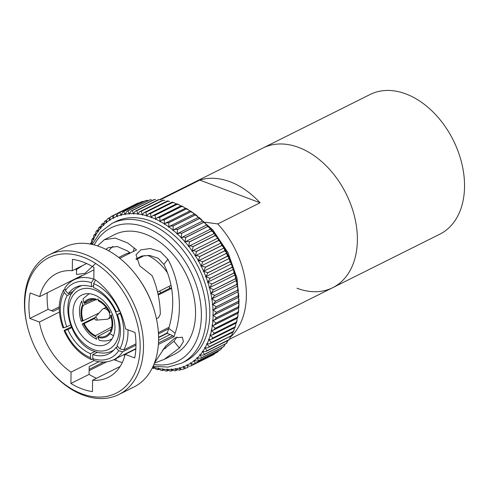 <?xml version="1.0" encoding="UTF-8"?>
<svg xmlns="http://www.w3.org/2000/svg" width="489" height="489" viewBox="0 0 489 489"><rect width="100%" height="100%" fill="white"/><g stroke="black" fill="none" stroke-linecap="round" stroke-linejoin="round"><path stroke-width="0.73" d="M213.021 309.8L213.913 309.58L216.205 306.86A84.75 58.552 63.5 0 0 216.199 306.762L212.617 304.439A82.372 56.907 63.5 0 1 213.021 309.8A2.873 1.987 -116.5 0 1 212.611 309.726A2.873 1.987 63.5 0 1 212.77 309.775A2.873 1.987 63.5 0 1 213.027 309.892A82.372 56.907 63.5 0 1 213.118 315.161L214.219 314.928L216.468 312.422L238.424 301.45L238.858 302.624L214.219 314.928M212.605 304.341L213.296 304.146L215.618 301.212A84.75 58.552 63.5 0 0 215.606 301.114L211.884 298.926A82.372 56.907 63.5 0 1 212.605 304.341A2.873 1.987 -116.5 0 1 212.195 304.311A2.873 1.987 63.5 0 1 212.513 304.396A2.873 1.987 63.5 0 1 212.617 304.439M236.902 286.407A2.873 1.987 -116.5 0 1 236.921 286.42L237.886 287.801L237.562 290.148A84.75 58.552 63.5 0 1 237.575 290.24L238.357 291.352L238.143 291.737L213.296 304.146M235.79 280.839A2.873 1.987 -116.5 0 1 235.875 280.863L236.865 282.098L236.645 284.445A84.75 58.552 63.5 0 1 236.664 284.543L237.55 285.729L237.299 286.212L212.379 298.663L211.871 298.828L214.708 295.509A84.75 58.552 63.5 0 0 214.689 295.417L210.845 293.369A82.372 56.907 63.5 0 1 211.871 298.828A2.873 1.987 -116.5 0 1 211.468 298.828A2.873 1.987 63.5 0 1 211.884 298.926M234.372 275.276A2.873 1.987 -116.5 0 1 234.524 275.301L235.533 276.389L235.405 278.718A84.75 58.552 63.5 0 1 235.429 278.816L236.431 280.069L236.132 280.668L211.156 293.143L213.473 289.788A84.75 58.552 63.5 0 0 213.448 289.69L209.488 287.807A82.372 56.907 63.5 0 1 210.82 293.272A2.873 1.987 -116.5 0 1 210.429 293.308A2.873 1.987 63.5 0 1 210.845 293.369M232.654 269.745A2.873 1.987 -116.5 0 1 232.874 269.751L233.889 270.704L233.852 273.003A84.75 58.552 63.5 0 1 233.883 273.1L234.995 274.408L234.659 275.13L209.64 287.63L211.926 284.066A84.75 58.552 63.5 0 0 211.896 283.975L207.837 282.257A82.372 56.907 63.5 0 1 209.463 287.709A2.873 1.987 -116.5 0 1 209.084 287.783A2.873 1.987 63.5 0 1 209.488 287.807M230.655 264.28A2.873 1.987 -116.5 0 1 230.924 264.256L231.945 265.069L231.994 267.318A84.75 58.552 63.5 0 1 232.03 267.416L233.259 268.773L232.88 269.635L207.807 282.159L210.074 278.382A84.75 58.552 63.5 0 0 210.038 278.29L205.887 276.762A82.372 56.907 63.5 0 1 207.807 282.159A2.873 1.987 -116.5 0 1 207.44 282.275A2.873 1.987 63.5 0 1 207.837 282.257M205.851 276.664L207.923 272.764A84.75 58.552 63.5 0 0 207.88 272.666L203.662 271.34A82.372 56.907 63.5 0 1 205.851 276.664A2.873 1.987 -116.5 0 1 205.765 276.713A2.873 1.987 -116.5 0 1 205.502 276.811A2.873 1.987 63.5 0 1 205.887 276.762M228.375 258.901A2.873 1.987 -116.5 0 1 228.693 258.834L229.714 259.518L231.224 263.186L230.887 264.158A2.873 1.987 -116.5 0 1 230.802 264.207A2.873 1.987 -116.5 0 1 230.539 264.304M203.62 271.242L205.484 267.232A84.75 58.552 63.5 0 0 205.441 267.141L201.156 266.022A82.372 56.907 63.5 0 1 203.62 271.242A2.873 1.987 -116.5 0 1 203.412 271.371A2.873 1.987 -116.5 0 1 203.29 271.426A2.873 1.987 63.5 0 1 203.662 271.34M201.156 266.022A2.873 1.987 63.5 0 0 200.802 266.138A2.873 1.987 63.5 0 1 200.802 266.138L225.832 253.638A2.873 1.987 -116.5 0 0 225.832 253.638A2.873 1.987 -116.5 0 1 226.193 253.516L227.208 254.066L228.901 257.679L228.656 258.736A2.873 1.987 -116.5 0 1 228.449 258.864A2.873 1.987 -116.5 0 1 228.32 258.919M202.776 261.823A84.75 58.552 63.5 0 0 202.727 261.731L199.763 260.765L198.4 260.833A82.372 56.907 63.5 0 1 201.113 265.93L202.776 261.823L224.732 250.857L226.303 252.275L226.144 253.418A2.873 1.987 -116.5 0 1 225.832 253.638L200.802 266.138A2.873 1.987 -116.5 0 0 201.113 265.93M198.345 260.741L199.805 256.56A84.75 58.552 63.5 0 0 199.756 256.474L196.963 255.649L195.392 255.796A82.372 56.907 63.5 0 1 198.345 260.741A2.873 1.987 -116.5 0 1 198.057 260.992A2.873 1.987 63.5 0 1 198.179 260.918L223.216 248.412A2.873 1.987 -116.5 0 1 223.43 248.326L224.268 248.522L226.303 252.275M195.337 255.71L196.596 251.474A84.75 58.552 63.5 0 0 196.541 251.389L193.937 250.692L192.159 250.949A82.372 56.907 63.5 0 1 195.337 255.71A2.873 1.987 -116.5 0 1 195.068 255.992A2.873 1.987 63.5 0 1 195.307 255.839L220.343 243.333A2.873 1.987 -116.5 0 1 220.429 243.29L221.321 243.479L223.442 247.006L223.381 248.235A2.873 1.987 -116.5 0 1 223.137 248.449M218.131 238.608L218.497 240.423A84.75 58.552 63.5 0 1 218.552 240.509L220.325 241.896L218.149 238.626L217.238 238.418L192.159 250.949A2.873 1.987 63.5 0 0 191.847 251.175A2.873 1.987 -116.5 0 0 192.098 250.863L193.155 246.59L215.111 235.619L216.975 236.969L217.134 238.357A2.873 1.987 -116.5 0 1 217.012 238.528M193.155 246.59A84.75 58.552 63.5 0 0 193.094 246.505L190.692 245.936L188.705 246.303A82.372 56.907 63.5 0 1 192.098 250.863M216.975 236.969L214.671 233.864L213.901 233.705L188.705 246.303A2.873 1.987 63.5 0 0 188.424 246.566A2.873 1.987 -116.5 0 0 188.644 246.224L189.5 241.927L211.462 230.955L213.406 232.251L213.681 233.718A2.873 1.987 -116.5 0 1 213.607 233.852M189.5 241.927A84.75 58.552 63.5 0 0 189.439 241.847L187.256 241.389L185.062 241.89A82.372 56.907 63.5 0 1 188.644 246.224M210.349 229.213L185.062 241.89A2.873 1.987 63.5 0 0 184.799 242.183A2.873 1.987 -116.5 0 0 184.995 241.817L185.661 237.513L207.617 226.541L209.634 227.77L210.032 229.31A2.873 1.987 -116.5 0 1 209.995 229.39M210.099 229.384L211.095 229.475L211.395 230.881A84.75 58.552 63.5 0 1 211.462 230.955M213.406 232.251L211.095 229.475M185.661 237.513A84.75 58.552 63.5 0 0 185.594 237.44L183.638 237.079L181.242 237.733A82.372 56.907 63.5 0 1 184.995 241.817M206.602 224.971L181.242 237.733A2.873 1.987 63.5 0 0 181.003 238.051A2.873 1.987 -116.5 0 0 181.168 237.66L181.645 233.375L203.601 222.403L205.667 223.546L206.205 225.154A2.873 1.987 -116.5 0 1 206.199 225.172M206.272 225.227L207.281 225.27L207.55 226.474A84.75 58.552 63.5 0 1 207.617 226.541M209.634 227.77L207.281 225.27M181.645 233.375A84.75 58.552 63.5 0 0 181.572 233.302L179.854 233.033L177.262 233.846A82.372 56.907 63.5 0 1 181.168 237.66M202.293 221.34L203.296 221.321L203.528 222.336A84.75 58.552 63.5 0 1 203.601 222.403M205.667 223.546L203.296 221.321M177.189 233.779L177.476 229.524A84.75 58.552 63.5 0 0 177.403 229.463L175.936 229.268L173.864 229.665L173.143 230.258A82.372 56.907 63.5 0 1 177.189 233.779A2.873 1.987 -116.5 0 1 177.049 234.194A2.873 1.987 63.5 0 1 177.262 233.846M173.864 229.665L198.601 217.305L199.359 218.491A84.75 58.552 63.5 0 1 199.433 218.552L201.541 219.604L202.25 220.814M173.069 230.197L173.179 225.985A84.75 58.552 63.5 0 0 173.1 225.93L169.762 226.224L168.913 226.975A82.372 56.907 63.5 0 1 173.069 230.197A2.873 1.987 -116.5 0 1 172.953 230.631A2.873 1.987 63.5 0 1 173.143 230.258M169.762 226.224L194.39 213.925L195.062 214.958A84.75 58.552 63.5 0 1 195.135 215.019L197.263 215.955L198.094 217.171M168.833 226.92L168.772 222.782A84.75 58.552 63.5 0 0 168.693 222.727L165.569 223.1L164.585 224.029A82.372 56.907 63.5 0 1 168.833 226.92A2.873 1.987 -116.5 0 1 168.748 227.379A2.873 1.987 63.5 0 1 168.913 226.975M165.569 223.1L190.068 210.863L190.649 211.761A84.75 58.552 63.5 0 1 190.728 211.81L192.855 212.629L193.809 213.846M164.506 223.98L164.273 219.922A84.75 58.552 63.5 0 0 164.2 219.873L161.303 220.307L160.184 221.419A82.372 56.907 63.5 0 1 164.506 223.98A2.873 1.987 -116.5 0 1 164.451 224.451A2.873 1.987 63.5 0 1 164.585 224.029M161.303 220.307L185.649 208.143L186.156 208.907A84.75 58.552 63.5 0 1 186.236 208.95L188.332 209.64L189.426 210.845M160.105 221.376L159.72 217.422A84.75 58.552 63.5 0 0 159.64 217.385L156.975 217.862L155.728 219.17A82.372 56.907 63.5 0 1 160.105 221.376A2.873 1.987 -116.5 0 1 160.08 221.865A2.873 1.987 63.5 0 1 160.184 221.419M156.975 217.862L181.168 205.771L181.602 206.413A84.75 58.552 63.5 0 1 181.676 206.456L183.73 207.006L184.97 208.192M155.649 219.139L155.123 215.301A84.75 58.552 63.5 0 0 155.044 215.264L152.623 215.771L151.254 217.293A82.372 56.907 63.5 0 1 155.649 219.139A2.873 1.987 -116.5 0 1 155.655 219.634A2.873 1.987 63.5 0 1 155.728 219.17M152.623 215.771L176.639 203.772L177 204.298A84.75 58.552 63.5 0 1 177.079 204.329L179.053 204.744L180.447 205.893M151.174 217.263L150.508 213.559A84.75 58.552 63.5 0 0 150.429 213.534L148.259 214.048L146.767 215.79A82.372 56.907 63.5 0 1 151.174 217.263A2.873 1.987 -116.5 0 1 151.205 217.77A2.873 1.987 63.5 0 1 151.254 217.293M150.508 213.559L172.464 202.587L174.335 202.868L175.71 203.736M146.767 215.79A2.873 1.987 63.5 0 0 146.755 216.279A2.873 1.987 -116.5 0 0 146.688 215.771L145.899 212.214L167.861 201.242L169.591 201.395L167.574 200.893L167.782 201.223A84.75 58.552 63.5 0 1 167.861 201.242M145.899 212.214A84.75 58.552 63.5 0 0 145.826 212.189L143.907 212.703L142.305 214.677A2.873 1.987 63.5 0 0 142.317 215.178A2.873 1.987 -116.5 0 0 142.226 214.659L141.327 211.266L163.283 200.294L164.848 200.331L163.204 200.282A84.75 58.552 63.5 0 1 163.283 200.294M141.327 211.266A84.75 58.552 63.5 0 0 141.248 211.254L139.585 211.749L137.88 213.956A2.873 1.987 63.5 0 0 137.922 214.463A2.873 1.987 -116.5 0 0 137.8 213.944L136.804 210.722L158.76 199.756L160.129 199.695L158.687 199.75A84.75 58.552 63.5 0 1 158.76 199.756M136.804 210.722A84.75 58.552 63.5 0 0 136.724 210.716L135.325 211.175L133.515 213.626A2.873 1.987 63.5 0 0 133.589 214.139A2.873 1.987 -116.5 0 0 133.442 213.626L132.354 210.594L154.316 199.622L155.526 199.488L154.237 199.622A84.75 58.552 63.5 0 1 154.316 199.622M132.354 210.594A84.75 58.552 63.5 0 0 132.281 210.594L131.138 210.997L129.243 213.693A2.873 1.987 63.5 0 0 129.34 214.213A2.873 1.987 -116.5 0 0 129.163 213.699L128.008 210.869L149.97 199.897L151.443 199.701L149.897 199.903A84.75 58.552 63.5 0 1 149.97 199.897M128.008 210.869A84.75 58.552 63.5 0 0 127.935 210.875L127.054 211.217L125.074 214.164A2.873 1.987 63.5 0 0 125.202 214.677A2.873 1.987 -116.5 0 0 125.001 214.176L123.784 211.548L145.74 200.582L147.464 200.307M123.784 211.548A84.75 58.552 63.5 0 0 123.711 211.566L123.094 211.823L121.034 215.019A2.873 1.987 63.5 0 0 121.193 215.539A2.873 1.987 -116.5 0 0 120.96 215.044L119.701 212.636L141.59 201.688A84.75 58.552 63.5 0 1 141.657 201.67L143.625 201.303M141.572 201.682L119.634 212.66C117.904 213.32 117.073 214.524 117.14 216.272A2.873 1.987 63.5 0 0 117.329 216.78A2.873 1.987 -116.5 0 0 117.073 216.297L115.783 214.121L137.678 203.179A84.75 58.552 63.5 0 1 137.739 203.155L139.933 202.691M115.783 214.121A84.75 58.552 63.5 0 0 115.716 214.151L137.678 203.179L115.716 214.151C114.029 214.903 113.259 216.156 113.417 217.905A2.873 1.987 63.5 0 0 113.631 218.412A2.873 1.987 -116.5 0 0 113.356 217.941L112.048 215.997L115.27 214.39M112.397 216.456L112.048 215.997L115.294 214.371M111.987 216.034A84.75 58.552 63.5 0 1 112.048 215.997L111.987 216.034C110.337 216.871 109.634 218.167 109.884 219.916A2.873 1.987 63.5 0 0 110.123 220.411A2.873 1.987 -116.5 0 0 109.823 219.952L108.515 218.253L110.508 217.238M108.894 218.681L108.515 218.253L108.106 218.528L108.46 218.296C106.853 219.219 106.223 220.551 106.559 222.293A82.372 56.907 63.5 0 1 109.823 219.952M106.559 222.293A2.873 1.987 63.5 0 0 106.816 222.77A2.873 1.987 -116.5 0 0 106.498 222.336L105.202 220.881M106.743 220.062L104.615 221.352L103.454 225.019A2.873 1.987 63.5 0 0 103.735 225.484A2.873 1.987 -116.5 0 0 103.399 225.068L102.128 223.864M103.387 223.137L101.394 224.549L100.587 228.082A2.873 1.987 63.5 0 0 100.893 228.534A2.873 1.987 -116.5 0 0 100.538 228.143L99.31 227.189M97.647 230.142L96.694 230.625L95.844 231.969L95.63 235.172A82.372 56.907 63.5 0 1 97.928 231.535A2.873 1.987 -116.5 0 1 98.295 231.902A2.873 1.987 63.5 0 1 97.971 231.474L98.466 228.094L100.361 226.499M97.928 231.535L96.755 230.839M95.63 235.172A2.873 1.987 63.5 0 0 95.966 235.576A2.873 1.987 -116.5 0 0 95.587 235.24L94.487 234.787M95.251 234.066L94.383 234.506L93.54 236.144L93.558 239.152A82.372 56.907 63.5 0 1 95.587 235.24M93.558 239.152A2.873 1.987 63.5 0 0 93.919 239.537A2.873 1.987 -116.5 0 0 93.527 239.225L92.507 239.029M93.154 238.253L92.36 238.663L91.559 240.588L91.779 243.406A82.372 56.907 63.5 0 1 93.527 239.225M91.779 243.406A2.873 1.987 63.5 0 0 92.152 243.76A2.873 1.987 -116.5 0 0 91.755 243.485L90.826 243.528M91.382 242.678L90.63 243.076M94.126 360.595L71.052 372.123L70.911 383.455A70.245 48.527 -116.5 0 0 92.458 391.567L92.592 380.228A57.989 40.061 63.5 0 0 108.356 377.337A57.989 40.061 63.5 0 0 125.178 354.342L134.707 357.93A70.178 48.484 -116.5 0 0 135.019 332.459L125.49 328.871A57.989 40.061 63.5 0 0 93.833 278.797L93.974 267.465A70.245 48.527 -116.5 0 0 83.216 262.116A70.245 48.527 -116.5 0 0 72.427 259.353L72.293 270.692L86.626 263.528M71.052 372.123A57.989 40.061 63.5 0 1 39.401 322.049L59.401 312.061M72.293 270.692A57.989 40.061 63.5 0 0 56.528 273.583A57.989 40.061 63.5 0 0 39.713 296.578L81.681 275.613L81.62 276.01M95.655 263.473L84.933 273.345L76.473 274.494L76.675 268.498M130.288 253.039L127.537 250.961L117.299 246.523L108.411 247.666L105.868 249.341M108.674 250.814A57.989 40.061 63.5 0 1 112.904 246.364M123.326 354.898L124.939 355.271M83.277 257.214A75.679 52.286 63.5 0 1 140.154 347.184A75.679 52.286 63.5 0 1 81.608 393.706A75.679 52.286 63.5 0 1 47.726 367.752A75.679 52.286 63.5 0 1 27.775 327.819A75.679 52.286 63.5 0 1 83.277 257.214M27.775 327.819L27.598 327.123A78.057 53.924 63.5 0 1 49.096 254.861A78.057 53.924 63.5 0 1 84.841 254.298A78.057 53.924 63.5 0 1 140.753 323.797A78.057 53.924 63.5 0 1 118.87 394.519A78.057 53.924 63.5 0 1 83.124 395.081A78.057 53.924 63.5 0 1 48.173 368.315L47.726 367.752M49.096 254.861L64.193 247.318A78.057 53.924 63.5 0 1 99.939 246.762A78.057 53.924 63.5 0 1 134.885 273.528A78.057 53.924 63.5 0 1 155.459 314.714A78.057 53.924 63.5 0 1 133.962 386.982L118.87 394.519M134.885 273.528L135.331 274.084A75.679 52.286 63.5 0 1 155.282 314.024L155.459 314.714M154.463 362.972L165.551 346.304L174.989 337.893L182.342 337.202L183.412 341.573L179.426 348.009L164.225 359.391L154.408 363.125M104.426 239.683L114.634 234.586A66.907 46.223 63.5 0 1 145.27 234.103A66.907 46.223 63.5 0 1 193.198 293.675A66.907 46.223 63.5 0 1 174.439 354.293L164.231 359.397M97.537 245.912L104.426 239.689L115.251 238.088L127.635 242.917L136.541 249.922L119.781 258.29M156.419 318.736L158.589 317.648L160.337 314.091C160.019 300.405 157.269 287.569 152.073 275.588L139.677 265.82L136.009 254.72L140.856 249.885L150.154 248.516L160.526 251.707L167.886 259.249C179.304 280.307 183.21 309.898 175.135 333.247L174.047 336.621L158.399 344.439M151.162 221.169A78.057 53.924 63.5 0 1 207.073 290.668A78.057 53.924 63.5 0 1 185.19 361.389L181.694 363.138A78.057 53.924 63.5 0 0 203.577 292.416A78.057 53.924 63.5 0 0 147.666 222.917A78.057 53.924 63.5 0 0 111.92 223.473L115.416 221.725A78.057 53.924 63.5 0 1 151.162 221.169M298.718 147.452A78.057 53.924 63.5 0 1 354.629 216.951A78.057 53.924 63.5 0 1 332.74 287.673A78.057 53.924 -116.5 0 0 354.629 216.951A78.057 53.924 -116.5 0 0 298.718 147.452A78.057 53.924 -116.5 0 0 262.972 148.014A78.057 53.924 63.5 0 1 298.718 147.452M160.484 199.738L199.799 180.099A78.057 53.924 63.5 0 1 230.056 181.755A78.057 53.924 63.5 0 1 260.069 202.788L217.758 223.925A78.057 53.924 63.5 0 1 230.356 337.208M93.68 344.5A27.506 19.004 63.5 0 1 73.98 320.008A27.506 19.004 63.5 0 1 81.687 295.087A27.506 19.004 63.5 0 1 94.285 294.891A27.506 19.004 63.5 0 1 113.986 319.378A27.506 19.004 63.5 0 1 106.278 344.299A27.506 19.004 63.5 0 1 93.68 344.5M159.854 290.949A37.17 25.679 63.5 0 1 160.618 292.899L158.033 294.189M237.703 291.957L238.577 293.473L238.155 295.79A84.75 58.552 63.5 0 1 238.161 295.888L238.663 297.214L213.913 309.58M229.365 259.029L229.842 261.701A84.75 58.552 63.5 0 1 229.879 261.792L231.224 263.186M226.951 253.718L227.397 256.169A84.75 58.552 63.5 0 1 227.446 256.267L228.901 257.679M224.268 248.522L224.689 250.765A84.75 58.552 63.5 0 1 224.732 250.857M221.321 243.479L221.713 245.502A84.75 58.552 63.5 0 1 221.768 245.594L223.442 247.006M220.325 241.896L220.374 243.204A2.873 1.987 -116.5 0 1 220.191 243.406M214.72 233.931L215.05 235.539A84.75 58.552 63.5 0 1 215.111 235.619M148.259 214.048L172.091 202.14L172.391 202.562A84.75 58.552 63.5 0 1 172.464 202.587M143.907 212.703L167.574 200.893M139.585 211.749L163.039 200.038M131.144 211.003L154.145 199.506M146.388 200.404L145.673 200.594A84.75 58.552 63.5 0 1 145.74 200.582M152.244 368.064L153.503 368.468L154.267 368.107M153.259 368.046C153.479 368.834 153.674 368.596 153.839 367.325A82.372 56.907 63.5 0 1 152.764 366.994M153.839 367.325A2.873 1.987 63.5 0 0 153.858 366.836A2.873 1.987 -116.5 0 0 153.919 367.349L156.052 369.213L158.069 369.715L158.876 369.323M157.861 369.384C158.088 370.087 158.234 369.77 158.308 368.437A82.372 56.907 63.5 0 1 153.919 367.349M158.308 368.437A2.873 1.987 63.5 0 0 158.295 367.936A2.873 1.987 -116.5 0 0 158.387 368.455L160.795 370.277L162.623 370.57L163.479 370.142M162.44 370.326C162.654 370.937 162.751 370.546 162.733 369.164A82.372 56.907 63.5 0 1 158.387 368.455M162.733 369.164A2.873 1.987 63.5 0 0 162.69 368.651A2.873 1.987 -116.5 0 0 162.806 369.171L165.514 370.919L167.091 371.035L168.051 370.552M166.963 370.858L167.091 369.488A82.372 56.907 63.5 0 1 162.806 369.171M167.091 369.488A2.873 1.987 63.5 0 0 167.018 368.975A2.873 1.987 -116.5 0 0 167.171 369.495L170.184 371.12L172.593 370.552M171.407 370.986L171.37 369.421A82.372 56.907 63.5 0 1 167.171 369.495M171.37 369.421A2.873 1.987 63.5 0 0 171.266 368.902A2.873 1.987 -116.5 0 0 171.443 369.415L174.775 370.888L177.097 370.13M175.753 370.705L175.539 368.957A82.372 56.907 63.5 0 1 171.443 369.415M175.539 368.957A2.873 1.987 63.5 0 0 175.404 368.437A2.873 1.987 -116.5 0 0 175.612 368.944L179.261 370.204L181.572 369.262M179.646 368.076C180.838 369.384 182.281 369.672 183.986 368.938L183.607 369.079L184.072 368.926L183.467 366.842A82.372 56.907 63.5 0 1 179.646 368.076A2.873 1.987 -116.5 0 1 179.42 367.581A2.873 1.987 63.5 0 1 179.579 368.095L180.013 370.045M183.467 366.842A2.873 1.987 63.5 0 0 183.283 366.334A2.873 1.987 -116.5 0 0 183.534 366.817C184.787 368.064 186.242 368.278 187.904 367.459L187.978 367.422M187.904 367.459A84.75 58.552 63.5 0 0 187.972 367.428L187.189 365.21A82.372 56.907 63.5 0 1 183.534 366.817M190.783 363.162C192.14 364.262 193.601 364.311 195.172 363.321A84.75 58.552 63.5 0 0 195.227 363.284L194.054 360.827A82.372 56.907 63.5 0 1 190.783 363.162A2.873 1.987 -116.5 0 1 190.49 362.704A2.873 1.987 63.5 0 1 190.722 363.199L191.7 365.546A84.75 58.552 63.5 0 1 191.639 365.583L213.656 354.574A84.75 58.552 63.5 0 1 213.595 354.611L191.639 365.583C190.019 366.487 188.558 366.353 187.256 365.179A2.873 1.987 -116.5 0 1 186.975 364.708A2.873 1.987 63.5 0 1 187.189 365.21M215.136 353.37L213.785 354.507M217.128 352.355L217.189 352.312A84.75 58.552 63.5 0 1 217.128 352.355L194.805 363.523L217.122 352.373M218.901 350.546L217.538 352.08M220.441 349.727L220.496 349.678A84.75 58.552 63.5 0 1 220.441 349.727L197.886 361.047L220.441 349.782M222.257 347.471L221.034 349.262M194.054 360.827A2.873 1.987 63.5 0 0 193.791 360.344A2.873 1.987 -116.5 0 0 194.109 360.778L197.886 361.047M198.485 360.699A84.75 58.552 63.5 0 0 198.534 360.65L197.159 358.095A82.372 56.907 63.5 0 1 194.109 360.778M223.516 346.744L200.741 358.223L223.516 346.744A84.75 58.552 63.5 0 0 223.565 346.689L225.282 344.109M197.159 358.095A2.873 1.987 63.5 0 0 196.871 357.63A2.873 1.987 -116.5 0 0 197.208 358.046L200.741 358.223M201.554 357.716A84.75 58.552 63.5 0 0 201.609 357.661L200.025 355.032A82.372 56.907 63.5 0 1 197.208 358.046M226.334 343.419L203.351 355.069L226.334 343.419A84.75 58.552 63.5 0 0 226.383 343.364L227.996 340.466M200.025 355.032A2.873 1.987 63.5 0 0 199.72 354.58A2.873 1.987 -116.5 0 0 200.074 354.971L203.351 355.069M204.378 354.391A84.75 58.552 63.5 0 0 204.42 354.329L202.635 351.64A82.372 56.907 63.5 0 1 200.074 354.971M230.398 336.542L229.806 338.639L228.925 339.708A84.75 58.552 63.5 0 1 228.889 339.776L228.944 339.996M202.635 351.64A2.873 1.987 63.5 0 0 202.312 351.212A2.873 1.987 -116.5 0 0 202.678 351.579L205.71 351.597L228.889 339.776M206.926 350.741A84.75 58.552 63.5 0 0 206.969 350.68L204.983 347.942A82.372 56.907 63.5 0 1 202.678 351.579M231.156 335.821L207.794 347.832L231.156 335.821A84.75 58.552 63.5 0 0 231.193 335.747L232.11 334.464L232.489 332.361M204.983 347.942A2.873 1.987 63.5 0 0 204.64 347.538A2.873 1.987 -116.5 0 0 205.019 347.875L207.801 347.832M209.2 346.787A84.75 58.552 63.5 0 0 209.237 346.719L207.049 343.963A82.372 56.907 63.5 0 1 205.019 347.875M233.137 331.579L233.259 331.976L209.61 343.791L211.181 342.551L233.137 331.579A84.75 58.552 63.5 0 0 233.167 331.505L234.084 330.02L234.268 327.93M207.049 343.963A2.873 1.987 63.5 0 0 206.694 343.578A2.873 1.987 -116.5 0 0 207.085 343.889L209.61 343.791M211.181 342.551A84.75 58.552 63.5 0 0 211.211 342.477L208.827 339.708A82.372 56.907 63.5 0 1 207.085 343.889M234.818 327.08L234.977 327.575L211.132 339.488L212.856 338.046L234.818 327.08A84.75 58.552 63.5 0 0 234.842 327L235.735 325.326L235.722 323.278M208.827 339.708A2.873 1.987 63.5 0 0 208.455 339.354A2.873 1.987 -116.5 0 0 208.858 339.635L211.132 339.488M212.856 338.046A84.75 58.552 63.5 0 0 212.886 337.972L210.307 335.216A82.372 56.907 63.5 0 1 208.858 339.635M236.181 322.337L236.389 322.948L212.36 334.953L214.225 333.302L236.181 322.337A84.75 58.552 63.5 0 0 236.205 322.251L237.049 320.417L236.865 318.425M210.307 335.216A2.873 1.987 63.5 0 0 209.922 334.886A2.873 1.987 -116.5 0 0 210.331 335.13L212.36 334.953M214.225 333.302A84.75 58.552 63.5 0 0 214.243 333.223L211.48 330.497A82.372 56.907 63.5 0 1 210.331 335.13M237.232 317.373L237.489 318.113L213.283 330.203L215.276 328.345L237.232 317.373A84.75 58.552 63.5 0 0 237.244 317.288L238.027 315.307L237.685 313.388M211.48 330.497A2.873 1.987 63.5 0 0 211.089 330.197A2.873 1.987 -116.5 0 0 211.499 330.411L213.283 330.203M215.276 328.345A84.75 58.552 63.5 0 0 215.288 328.26L212.348 325.582A82.372 56.907 63.5 0 1 211.499 330.411M237.954 312.226L238.265 313.094L213.907 325.264L215.997 323.192L237.954 312.226A84.75 58.552 63.5 0 0 237.966 312.135L238.669 310.032L238.174 308.198M212.348 325.582A2.873 1.987 63.5 0 0 211.945 325.313A2.873 1.987 -116.5 0 0 212.36 325.491L213.907 325.264M215.997 323.192A84.75 58.552 63.5 0 0 216.01 323.107L212.892 320.491A82.372 56.907 63.5 0 1 212.36 325.491M238.357 306.909L238.724 307.923L214.219 320.167L216.395 317.874L238.357 306.909A84.75 58.552 63.5 0 0 238.357 306.817L238.974 304.616L238.339 302.88M212.892 320.491A2.873 1.987 63.5 0 0 212.483 320.252A2.873 1.987 -116.5 0 0 212.898 320.399L214.219 320.167M216.395 317.874A84.75 58.552 63.5 0 0 216.401 317.783L213.118 315.252A82.372 56.907 63.5 0 1 212.898 320.399M83.503 323.29C81.926 324.109 81.956 324.293 83.595 323.828C81.956 324.293 81.926 324.109 83.503 323.29L95.08 317.508M81.229 321.304C78.674 313.7 78.827 306.939 81.694 301.022L82.69 304.678L83.326 305.356L95.373 299.83M99.078 313.003L82.488 321.077C80.856 321.542 80.826 321.365 82.397 320.539M94.67 298.791L84.487 303.461L83.851 302.783L83.014 298.883L88.454 294.201A25.275 17.463 63.5 0 1 89.493 293.742M83.136 320.882A19.847 13.71 63.5 0 1 83.326 305.356M84.487 303.461A19.847 13.71 63.5 0 1 88.307 300.35A19.847 13.71 63.5 0 1 95.954 299.983L98.344 298.877M83.851 302.783A20.813 14.383 63.5 0 1 95.96 299.103L95.954 299.983M111.73 326.982L95.514 335.674L96.736 339.256C90.508 336.298 85.709 331.23 82.335 324.054M95.508 336.548A20.813 14.383 63.5 0 1 83.595 323.828L94.774 318.425M95.514 335.674A19.847 13.71 63.5 0 1 84.242 323.632M99.181 340.173L97.776 337.404L97.782 336.524L111.137 329.366M111.199 331.988L109.249 333.046L113.032 335.576M109.249 333.046A19.847 13.71 63.5 0 1 106.04 335.845A19.847 13.71 63.5 0 1 97.782 336.524M111.046 331.829L110.41 331.151A19.847 13.71 63.5 0 0 110.6 315.625L111.247 315.429A20.813 14.383 63.5 0 1 111.046 331.829M112.507 314.659L110.6 315.625M110.141 312.679L109.493 312.874A19.847 13.71 63.5 0 0 98.222 300.833L98.228 299.959A20.813 14.383 63.5 0 1 110.141 312.679M93.338 279.066A44.603 30.813 63.5 0 0 74.047 279.794C70.349 281.652 67.268 284.402 64.811 288.039L65.392 290.607A41.632 28.759 63.5 0 1 91.382 282.709L93.851 278.809M73.961 290.906L68.313 293.73L65.392 290.607M68.313 293.73A37.17 25.679 63.5 0 1 75.447 287.404A37.17 25.679 63.5 0 1 91.333 286.737L91.382 282.709M93.625 285.588L91.333 286.737M118.735 257.471L124.597 254.537A44.603 30.813 63.5 0 1 129.885 252.709M63.741 327.337C62.696 327.887 62.714 328.003 63.802 327.697A41.632 28.759 63.5 0 1 64.23 292.501L63.594 290.032L64.627 289.25M70.471 324.947L66.773 326.793A37.17 25.679 63.5 0 1 67.152 295.625L64.23 292.501M66.773 326.793L63.802 327.697M72.28 293.064L67.152 295.625M64.909 330.448C63.821 330.753 63.796 330.631 64.848 330.087C63.796 330.631 63.821 330.753 64.909 330.448L67.879 329.543A37.17 25.679 63.5 0 0 90.514 353.724L90.465 357.746A41.632 28.759 63.5 0 1 64.909 330.448M92.794 359.25L91.315 359.556L90.465 357.746M94.884 351.542L90.514 353.724M71.565 327.703L67.879 329.543M71.229 326.903L64.848 330.087M135.966 345.148L122.598 351.829L118.729 350.705A41.632 28.759 63.5 0 1 92.733 358.602L93.643 360.436C101.034 362.856 107.788 362.575 113.919 359.598L135.863 348.633M117.806 346.585L115.801 347.581A37.17 25.679 63.5 0 1 108.674 353.908A37.17 25.679 63.5 0 1 92.782 354.574L92.733 358.602M115.801 347.581L118.729 350.705M97.342 352.3L92.782 354.574M167.403 332.569A44.603 30.813 63.5 0 1 164.469 334.342L158.601 337.276M168.644 328.822L158.485 333.895M120.697 312.844L117.348 314.519L120.318 313.614A41.632 28.759 63.5 0 1 119.891 348.81L123.76 349.928L135.96 343.834M117.348 314.519A37.17 25.679 63.5 0 1 116.963 345.686L119.891 348.81M169.17 327.245L158.405 332.624M171.572 288.4L158.222 295.069M95.606 279.922L93.65 283.565A41.632 28.759 63.5 0 1 119.212 310.863L116.241 311.768A37.17 25.679 63.5 0 0 93.601 287.587L93.65 283.565M217.758 223.925L205.331 222.232M238.18 297.459L238.944 299.091L238.424 301.358A84.75 58.552 63.5 0 1 238.424 301.45M238.424 301.358L216.462 312.33L213.027 309.892M213.118 315.161A2.873 1.987 -116.5 0 1 212.703 315.05A2.873 1.987 63.5 0 1 213.118 315.252M122.256 362.63L113.741 359.684M106.791 361.811L89.132 370.631M51.498 310.686L59.279 306.884M75.11 279.262L75.068 278.913M75.893 269.989L82.794 265.441M47.219 292.825A70.178 48.484 -116.5 0 0 48.038 309.384L53.277 311.359L59.261 308.37M98.937 361.738L89.181 366.609L89.084 374.378A70.245 48.527 -116.5 0 0 96.431 378.315M39.713 296.578L30.177 292.99A70.178 48.484 -116.5 0 0 29.866 318.461L39.401 322.049M165.863 348.119A57.989 40.061 63.5 0 1 163.632 348.675M158.607 337.642L167.146 333.376L168.778 328.419C175.331 306.077 173.705 284.732 163.907 264.378L158.143 258.223L149.756 255.49L141.798 256.022L135.991 258.864M125.178 354.342L135.838 349.018M92.592 380.228L120.141 366.469M162.44 350.246L173.907 341.298L176.945 336.988M147.721 255.356A44.603 30.813 63.5 0 1 167.513 272.905M169.053 286.352A37.17 25.679 63.5 0 1 169.824 288.302L171.468 287.801M171.009 285.38L157.556 292.098M144.451 255.521L136.205 259.641M133.283 251.548L134.206 247.947M167.886 259.249L163.907 264.378M168.778 328.419L175.135 333.247M174.047 336.621L172.745 335.766L158.497 342.887M179.426 348.009L173.907 341.298M116.327 358.394L115.697 360.497M78.344 277.648L78.032 277.434M70.911 383.455L89.084 374.378M29.866 318.461L48.038 309.384M158.595 340.289L170.209 334.488L167.146 333.376M170.209 334.488L172.745 335.766M169.824 288.302L160.618 292.899M199.799 180.099L260.069 202.788M96.302 320.136L107.024 319.268A5.648 3.906 -116.5 0 0 108.051 318.987A5.648 3.906 -116.5 0 0 109.829 315.552A5.648 3.906 -116.5 0 0 107.513 310.105A5.648 3.906 -116.5 0 0 102.996 308.877A5.648 3.906 -116.5 0 0 102.158 309.525L95.019 317.575A1.485 1.027 -116.5 0 0 94.774 318.308A1.485 1.027 -116.5 0 0 96.302 320.136A1.485 1.027 -116.5 0 0 97.042 319.158A1.485 1.027 -116.5 0 0 96.29 317.606A1.485 1.027 -116.5 0 0 95.019 317.575M296.994 288.235A78.057 53.924 -116.5 0 0 332.74 287.673L439.904 234.139A78.057 53.924 -116.5 0 0 461.787 163.418A78.057 53.924 -116.5 0 0 405.876 93.919A78.057 53.924 -116.5 0 0 370.13 94.481L159.616 199.646M94.212 244.934A74.548 51.498 63.5 0 1 145.355 227.214A74.548 51.498 63.5 0 1 201.23 309.714A74.548 51.498 63.5 0 1 153.901 364.409M202.226 220.686A78.057 53.924 63.5 0 1 202.617 221.022M206.181 224.317A78.057 53.924 63.5 0 1 206.786 224.916M209.909 228.149A78.057 53.924 63.5 0 1 210.9 229.243M211.315 229.714A78.057 53.924 63.5 0 1 236.395 279.916M236.444 280.154A78.057 53.924 63.5 0 1 236.743 281.682M237.465 286.083A78.057 53.924 63.5 0 1 237.587 286.957M238.094 291.762A78.057 53.924 63.5 0 1 238.137 292.294M94.346 289.818A33.136 22.891 63.5 0 1 119.249 329.207A33.136 22.891 63.5 0 1 93.619 349.574A33.136 22.891 63.5 0 1 68.717 310.185A33.136 22.891 63.5 0 1 94.346 289.818M119.622 310.735A36.107 24.945 63.5 0 1 120.49 312.948M113.943 349.922A36.107 24.945 63.5 0 1 111.633 351.23L113.558 350.326M112.036 338.871A25.275 17.463 63.5 0 1 111.052 339.421L111.987 338.956M216.205 306.86L238.161 295.888M216.199 306.762L238.155 295.79M215.618 301.212L237.575 290.24M215.606 301.114L237.562 290.148M214.708 295.509L236.664 284.543M214.689 295.417L236.645 284.445M213.473 289.788L235.429 278.816M213.448 289.69L235.405 278.718M211.926 284.066L233.883 273.1M211.896 283.975L233.852 273.003M210.074 278.382L232.03 267.416M210.038 278.29L231.994 267.318M207.923 272.764L229.879 261.792M207.88 272.666L229.842 261.701M205.484 267.232L227.446 256.267M205.441 267.141L227.397 256.169M202.727 261.731L224.689 250.765M199.805 256.56L221.768 245.594M199.756 256.474L221.713 245.502M196.596 251.474L218.552 240.509M196.541 251.389L218.497 240.423M193.094 246.505L215.05 235.539M189.439 241.847L211.395 230.881M185.594 237.44L207.55 226.474M181.572 233.302L203.528 222.336M177.476 229.524L199.433 218.552M177.403 229.463L199.359 218.491M173.179 225.985L195.135 215.019M173.1 225.93L195.062 214.958M168.772 222.782L190.728 211.81M168.693 222.727L190.649 211.761M164.273 219.922L186.236 208.95M164.2 219.873L186.156 208.907M159.72 217.422L181.676 206.456M159.64 217.385L181.602 206.413M155.123 215.301L177.079 204.329M155.044 215.264L177 204.298M150.429 213.534L172.391 202.562M142.305 214.677A82.372 56.907 63.5 0 1 146.688 215.771M145.826 212.189L167.782 201.223M137.88 213.956A82.372 56.907 63.5 0 1 142.226 214.659M141.248 211.254L163.204 200.282M133.515 213.626A82.372 56.907 63.5 0 1 137.8 213.944M136.724 210.716L158.687 199.75M129.243 213.693A82.372 56.907 63.5 0 1 133.442 213.626M132.281 210.594L154.237 199.622M125.074 214.164A82.372 56.907 63.5 0 1 129.163 213.699M127.935 210.875L149.897 199.903M121.034 215.019A82.372 56.907 63.5 0 1 125.001 214.176M123.711 211.566L145.673 200.594M117.14 216.272A82.372 56.907 63.5 0 1 120.96 215.044M141.59 201.688L119.634 212.66A84.75 58.552 63.5 0 1 119.701 212.636M113.417 217.905A82.372 56.907 63.5 0 1 117.073 216.297M109.884 219.916A82.372 56.907 63.5 0 1 113.356 217.941M103.454 225.019A82.372 56.907 63.5 0 1 106.498 222.336M100.587 228.082A82.372 56.907 63.5 0 1 103.399 225.068M97.971 231.474A82.372 56.907 63.5 0 1 100.538 228.143M91.461 244.286A82.372 56.907 63.5 0 1 91.755 243.485M179.579 368.095A82.372 56.907 63.5 0 1 175.612 368.944M190.722 363.199A82.372 56.907 63.5 0 1 187.256 365.179M191.7 365.546L213.656 354.574M195.227 363.284L217.189 352.312M198.534 360.65L220.496 349.678M201.609 357.661L223.565 346.689M204.42 354.329L226.383 343.364M206.969 350.68L228.925 339.708M209.237 346.719L231.193 335.747M211.211 342.477L233.167 331.505M212.886 337.972L234.842 327M214.243 333.223L236.205 322.251M215.288 328.26L237.244 317.288M216.01 323.107L237.966 312.135M82.488 321.077A20.813 14.383 63.5 0 1 82.69 304.678M109.884 333.724A20.813 14.383 63.5 0 1 97.776 337.404M122.598 351.829A44.603 30.813 63.5 0 1 113.919 359.598M127.953 329.8A44.603 30.813 63.5 0 1 123.76 349.928M111.633 351.23C106.419 353.614 100.703 353.669 94.493 351.395C68.906 343.382 57.653 295.943 79.365 286.64A36.107 24.945 63.5 0 1 81.804 285.582M216.401 317.783L238.357 306.817M103.723 362.062L89.145 369.342M58.778 307.055L59.273 307.104M177.843 233.4L202.678 220.997M153.1 366.273L168.051 367.111L181.694 363.138M238.461 308.62L238.54 308.015M238.95 304.14L237.11 278.443L227.996 252.599L212.758 229.836L193.289 212.996M189.86 210.967L189.359 210.692M229.384 339.311L332.74 287.673M238.84 296.915L238.577 293.473M238.357 291.352L237.886 287.801M237.55 285.729L236.865 282.098M236.431 280.069L235.533 276.389M234.995 274.408L233.889 270.704M233.259 268.773L231.945 265.069M201.541 219.604L198.95 217.342M197.263 215.955L194.659 213.944M192.855 212.629L190.276 210.875M188.332 209.64L185.808 208.143M183.73 207.006L181.278 205.771M179.053 204.744L176.718 203.766M174.335 202.868L172.146 202.14M90.636 243.076L90.3 244.06M223.528 346.835L224.249 346.059M226.37 343.565L227.183 342.514M205.71 351.597L228.938 339.989L229.799 338.639M231.26 336.102L232.104 334.464M233.284 331.945L234.084 330.02M235.013 327.532L235.735 325.326M236.438 322.887L237.049 320.417M237.556 318.021L238.027 315.307M238.357 312.966L238.669 310.032M238.84 307.746L238.974 304.616M88.454 294.201L89.389 293.736M99.181 340.179C103.46 341.444 107.421 341.194 111.052 339.421M74.047 279.794L93.943 269.855M63.588 290.032C58.044 300.766 57.836 313.37 62.965 327.844M64.071 330.595C70.385 344.592 79.469 354.244 91.309 359.556M79.365 286.64L81.241 285.643M238.944 299.091L239.005 302.385M92.244 244.451L100.551 232L111.92 223.473M184.072 368.926L186.095 367.917M123.094 211.829L145.63 200.563M127.054 211.217L149.83 199.842M135.325 211.181L158.546 199.579M203.412 271.371L228.449 258.864M205.765 276.713L230.802 264.207M106.101 307.324L102.996 308.877M111.15 317.434L108.051 318.987"/></g></svg>
